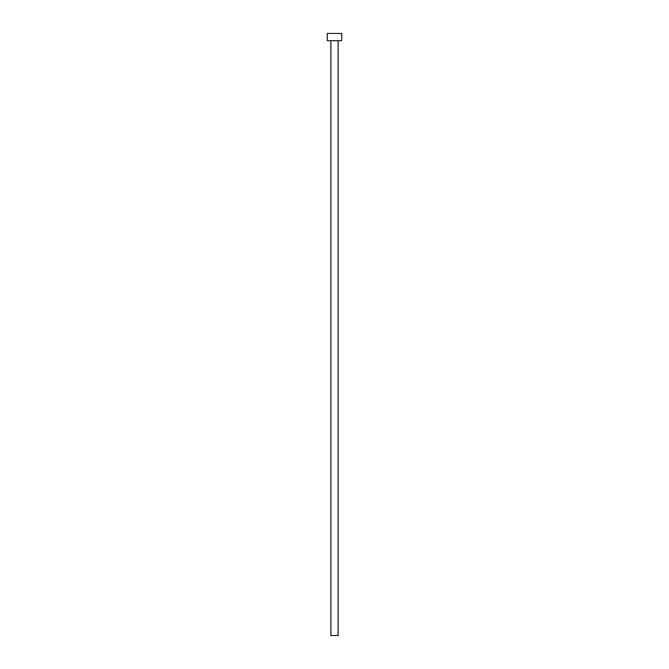 <?xml version="1.0" encoding="UTF-8"?>
<svg xmlns="http://www.w3.org/2000/svg" width="669" height="669" viewBox="0 0 669 669"><rect width="100%" height="100%" fill="white"/><g stroke="black" fill="none" stroke-linecap="round" stroke-linejoin="round"><path stroke-width="1" d="M338.113 40.675L338.113 635.55L330.887 635.55L330.887 40.675M341.725 40.675L327.275 40.675L327.275 33.45L341.725 33.45L341.725 40.675"/></g></svg>
